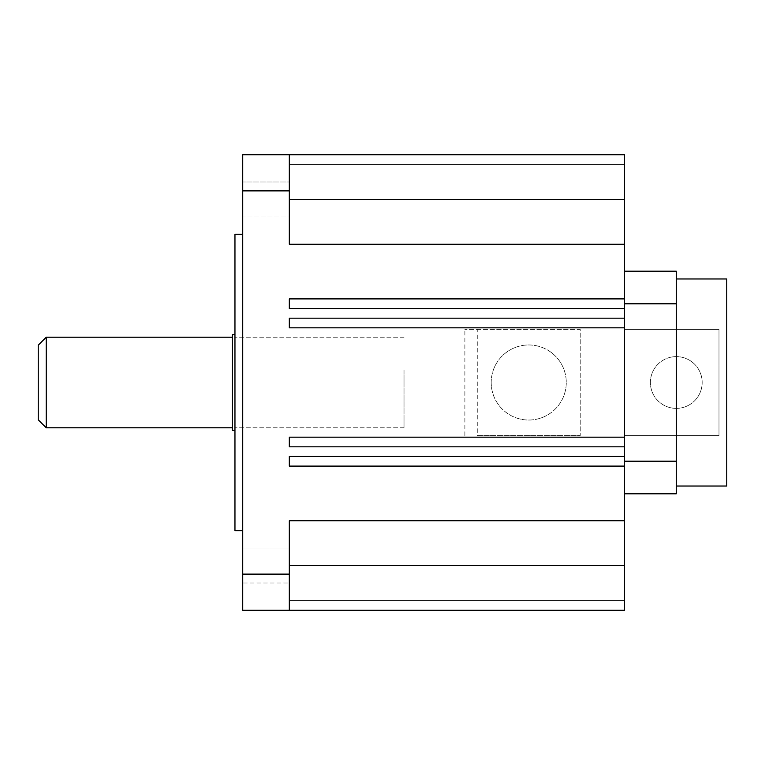 <?xml version="1.0" encoding="UTF-8"?>
<svg xmlns="http://www.w3.org/2000/svg" width="765" height="765" viewBox="0 0 765 765"><rect width="100%" height="100%" fill="white"/><g stroke="black" fill="none" stroke-linecap="round" stroke-linejoin="round"><path stroke-width="0.57" stroke-dasharray="3.83 2.87" d="M491.206 382.5A37.533 37.533 0 0 0 528.739 420.033A37.533 37.533 0 0 0 566.272 382.5A37.533 37.533 0 0 0 528.739 344.967A37.533 37.533 0 0 0 491.206 382.5A37.533 37.533 0 0 0 528.739 420.033A37.533 37.533 0 0 0 566.272 382.5A37.533 37.533 0 0 0 528.739 344.967A37.533 37.533 0 0 0 491.206 382.5M477.255 329.438L580.233 329.438L580.233 435.562L580.233 329.438L464.881 329.438L477.255 329.438L477.255 435.562L580.233 435.562L477.255 435.562M464.881 435.562L464.881 329.438M289.323 574.123L242.725 574.123L242.725 610.279L289.323 610.279L289.323 520.774L289.323 610.279L289.323 520.774L624.508 520.774L624.508 154.721L624.508 164.37L624.508 154.721L624.508 164.37L624.508 154.721L624.508 164.37L624.508 154.721L624.508 164.37L624.508 154.721L289.323 154.721L289.323 244.226L289.323 190.877L242.725 190.877L242.725 154.721L624.508 154.721L289.323 154.721L624.508 154.721L289.323 154.721L624.508 154.721L289.323 154.721L624.508 154.721L289.323 154.721L289.323 164.37L624.508 164.37L289.323 164.37L624.508 164.37L289.323 164.37L624.508 164.37L289.323 164.37L624.508 164.37L289.323 164.37L289.323 154.721L289.323 190.877M242.725 574.123L242.725 190.877M624.508 244.226L289.323 244.226L624.508 244.226L289.323 244.226L289.323 154.721M624.508 308.544L289.323 308.544L624.508 308.544L289.323 308.544L289.323 298.905L624.508 298.905L289.323 298.905L289.323 308.544L289.323 298.905L624.508 298.905M624.508 327.822L289.323 327.822L624.508 327.822L289.323 327.822L289.323 318.183L624.508 318.183L289.323 318.183L289.323 327.822L289.323 318.183L624.508 318.183M624.508 446.817L289.323 446.817L624.508 446.817L289.323 446.817L289.323 437.178L624.508 437.178L289.323 437.178L289.323 446.817L289.323 437.178L624.508 437.178M624.508 466.095L289.323 466.095L624.508 466.095L289.323 466.095L289.323 456.456L624.508 456.456L289.323 456.456L289.323 466.095L289.323 456.456L624.508 456.456M289.323 216.944L289.323 182.003L289.323 216.944L242.725 216.944L242.725 182.003L242.725 216.944L242.725 182.003L242.725 216.944L289.323 216.944L289.323 182.003L242.725 182.003L289.323 182.003L289.323 216.944M624.508 520.774L289.323 520.774L624.508 520.774L624.508 610.279L624.508 600.63L624.508 610.279L624.508 600.63L624.508 610.279L624.508 600.63L624.508 610.279L624.508 600.63L624.508 610.279L289.323 610.279M624.508 461.199L624.508 303.801L624.508 493.798L624.508 461.199L676.279 461.199L676.279 271.202L624.508 271.202L624.508 303.801L624.508 271.202M242.725 382.5L242.725 530.681L242.725 382.5M242.725 582.997L242.725 548.056L242.725 582.997L242.725 548.056L242.725 582.997L289.323 582.997L289.323 548.056L289.323 582.997L289.323 548.056L289.323 582.997L242.725 582.997M289.323 600.63L624.508 600.63L289.323 600.63M624.508 493.798L676.279 493.798L676.279 461.199M624.508 435.562L718.985 435.562L718.985 329.438L624.508 329.438L718.985 329.438L718.985 435.562L624.508 435.562M624.508 303.801L676.279 303.801M676.279 408.386A25.886 25.886 0 0 0 702.165 382.5A25.886 25.886 0 0 0 676.279 356.614A25.886 25.886 0 0 0 650.393 382.5A25.886 25.886 0 0 0 676.279 408.386A25.886 25.886 0 0 0 702.165 382.5A25.886 25.886 0 0 0 676.279 356.614A25.886 25.886 0 0 0 650.393 382.5A25.886 25.886 0 0 0 676.279 408.386M234.96 234.32L234.96 530.681M289.323 548.056L242.725 548.056L289.323 548.056M726.75 278.967L726.75 486.033M234.96 382.5L234.96 427.798L234.96 382.5M404.016 382.5L404.016 427.798L404.016 382.5M232.378 430.389L232.378 334.611M234.96 369.399L234.96 430.389L234.96 369.399M234.96 394.893L234.96 337.202L234.96 394.893M232.378 394.893L232.378 337.202L232.378 394.893M404.016 370.107L404.016 427.798L404.016 370.107M46.235 427.798L46.235 337.202M38.25 419.813L38.25 345.187M289.323 199.474L624.508 199.474M289.323 565.526L624.508 565.526M404.016 427.798L234.96 427.798L404.016 427.798M404.016 337.202L234.96 337.202L404.016 337.202"/><path stroke-width="1.15" d="M624.508 154.721L624.508 610.279L242.725 610.279L242.725 154.721L624.508 154.721M624.508 437.178L289.323 437.178L289.323 446.817L624.508 446.817M624.508 271.202L676.279 271.202L676.279 493.798L624.508 493.798M624.508 303.801L676.279 303.801M624.508 318.183L289.323 318.183L289.323 327.822L624.508 327.822M624.508 298.905L289.323 298.905L289.323 308.544L624.508 308.544M242.725 574.123L289.323 574.123L289.323 520.774L624.508 520.774M289.323 154.721L289.323 244.226L624.508 244.226M624.508 456.456L289.323 456.456L289.323 466.095L624.508 466.095M624.508 461.199L676.279 461.199M289.323 190.877L242.725 190.877M242.725 530.681L234.96 530.681L234.96 234.32L242.725 234.32M289.323 574.123L289.323 610.279M676.279 486.033L726.75 486.033L726.75 278.967L676.279 278.967M234.96 334.611L232.378 334.611L232.378 430.389L234.96 430.389M46.235 427.798L38.25 419.813L38.25 345.187L46.235 337.202L46.235 427.798L232.378 427.798M289.323 199.474L624.508 199.474M289.323 565.526L624.508 565.526M46.235 337.202L232.378 337.202"/></g></svg>
